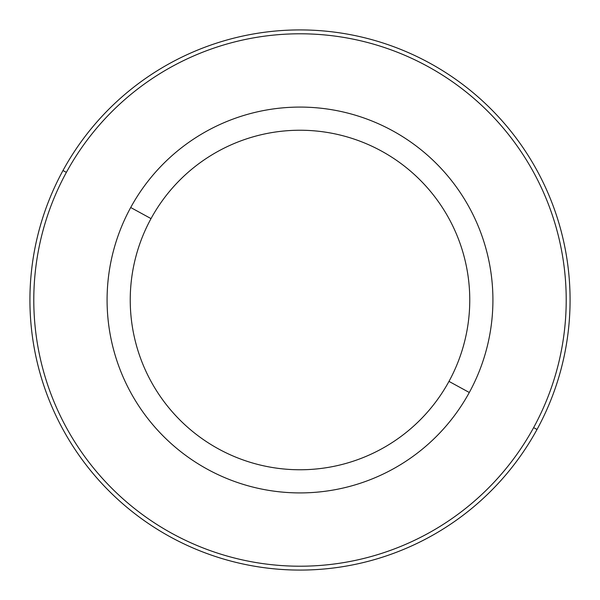 <?xml version="1.0" encoding="UTF-8"?>
<svg xmlns="http://www.w3.org/2000/svg" width="600" height="600" viewBox="0 0 600 600"><rect width="100%" height="100%" fill="white"/><g stroke="black" fill="none" stroke-linecap="round" stroke-linejoin="round"><path stroke-width="0.9" d="M469.298 392.49A192.907 192.907 0 0 0 392.49 130.703A192.907 192.907 0 0 0 130.703 207.51A192.907 192.907 0 0 0 207.51 469.298A192.907 192.907 0 0 0 469.298 392.49L448.98 381.39A169.762 169.762 0 0 0 381.39 151.02A169.762 169.762 0 0 0 151.02 218.61L130.703 207.51A192.907 192.907 0 0 1 392.49 130.703A192.907 192.907 0 0 1 469.298 392.49A192.907 192.907 0 0 1 207.51 469.298A192.907 192.907 0 0 1 130.703 207.51L151.02 218.61A169.762 169.762 0 0 0 218.61 448.98A169.762 169.762 0 0 0 448.98 381.39L469.298 392.49M448.98 381.39A169.762 169.762 0 0 1 218.61 448.98A169.762 169.762 0 0 1 151.02 218.61A169.762 169.762 0 0 1 381.39 151.02A169.762 169.762 0 0 1 448.98 381.39M66.375 172.373A266.22 266.22 0 0 1 427.627 66.375A266.22 266.22 0 0 1 533.625 427.627A266.22 266.22 0 0 1 172.373 533.625A266.22 266.22 0 0 1 66.375 172.373L62.985 170.52A270.075 270.075 0 0 1 429.48 62.985A270.075 270.075 0 0 1 537.015 429.48L533.625 427.627A266.22 266.22 0 0 0 427.627 66.375A266.22 266.22 0 0 0 66.375 172.373A266.22 266.22 0 0 0 172.373 533.625A266.22 266.22 0 0 0 533.625 427.627L537.015 429.48A270.075 270.075 0 0 1 170.52 537.015A270.075 270.075 0 0 1 62.985 170.52L66.375 172.373A266.22 266.22 0 0 0 172.373 533.625A266.22 266.22 0 0 0 533.625 427.627M537.015 429.48A270.075 270.075 0 0 0 429.48 62.985A270.075 270.075 0 0 0 62.985 170.52A270.075 270.075 0 0 0 170.52 537.015A270.075 270.075 0 0 0 537.015 429.48"/></g></svg>
